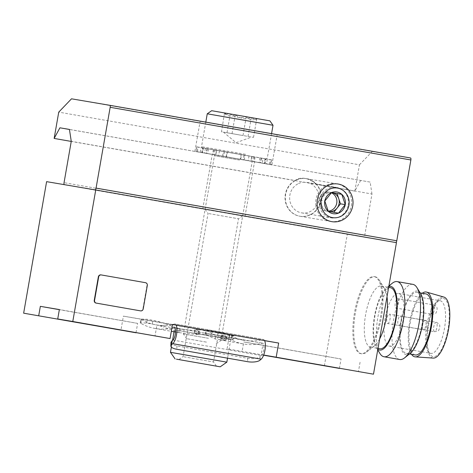 <?xml version="1.0" encoding="UTF-8"?>
<svg xmlns="http://www.w3.org/2000/svg" width="473" height="473" viewBox="0 0 473 473"><rect width="100%" height="100%" fill="white"/><g stroke="black" fill="none" stroke-linecap="round" stroke-linejoin="round"><path stroke-width="0.35" stroke-dasharray="2.37 1.77" d="M263.627 355.134L227.07 348.814L229.529 334.724L123.394 316.13L120.934 330.225M263.597 355.217L227.07 348.814M263.668 355.022L261.143 354.59L262.781 345.195L243.766 341.973L242.123 351.368M263.668 355.034L261.143 354.59M140.298 310.826A2.383 2.247 99.6 0 0 142.893 308.863L146.991 285.373A2.383 2.247 99.6 0 0 145.193 282.635L100.968 274.89M324.354 365.86L347.312 234.324L46.608 181.65M136.011 332.673L137.631 323.384L59.344 309.667M339.431 368.307L341.051 359.013L243.766 341.973M137.631 323.384L59.367 309.561M341.051 359.013L262.781 345.195M156.652 326.607L155.014 336.001M360.071 362.241L358.428 371.636M374.196 276.61A39.099 13.179 99.9 0 1 374.226 276.61A39.099 13.179 99.9 0 1 380.458 317.401A39.099 13.179 99.9 0 1 360.728 353.644A39.099 13.179 99.9 0 1 354.484 312.89A39.099 13.179 99.9 0 1 374.196 276.61M347.312 234.324L396.445 242.655M206.21 209.456L242.69 215.836L206.21 209.456M181.295 326.122L226.892 334.092L181.295 326.122M264.62 340.672L229.529 334.724M172.527 324.46L123.394 316.13M226.833 362.158L170.463 352.32M176.051 330.042L230.771 339.614L176.051 330.042M180.473 330.816L226.07 338.792L180.473 330.816M183.95 356.808L213.518 361.975L183.95 356.808M208.942 213.607L238.51 218.774L208.942 213.607M375.083 276.764A39.099 13.179 99.9 0 1 375.107 276.77A39.099 13.179 99.9 0 1 379.311 280.134A39.099 13.179 99.9 0 1 381.344 317.56A39.099 13.179 99.9 0 1 366.711 352.06A39.099 13.179 99.9 0 1 361.614 353.798A39.099 13.179 99.9 0 1 355.371 313.043A39.099 13.179 99.9 0 1 375.083 276.764M379.63 338.987A30.993 10.447 99.9 0 1 374.569 345.751A30.993 10.447 99.9 0 1 370.53 347.129A30.993 10.447 99.9 0 1 365.582 314.829A30.993 10.447 99.9 0 1 381.208 286.064A30.993 10.447 99.9 0 1 381.226 286.07A30.993 10.447 99.9 0 1 384.555 288.737A30.993 10.447 99.9 0 1 387.003 296.737M379.819 348.761A30.993 10.447 99.9 0 1 374.87 316.455A30.993 10.447 99.9 0 1 390.491 287.69M377.838 349.251A32.3 10.885 99.9 0 1 376.124 347.259A32.3 10.885 99.9 0 1 374.439 316.348A32.3 10.885 99.9 0 1 386.53 287.85A32.3 10.885 99.9 0 1 388.776 286.573M379.908 353.467A38.147 12.86 99.9 0 1 377.921 316.957A38.147 12.86 99.9 0 1 392.2 283.297M399.691 359.504A38.147 12.86 99.9 0 1 393.601 319.742A38.147 12.86 99.9 0 1 412.828 284.344M410.333 353.254A32.3 10.885 99.9 0 1 400.134 326.849A32.3 10.885 99.9 0 1 417.251 291.061A32.3 10.885 99.9 0 1 420.739 293.845M417.026 292.344A30.993 10.447 99.9 0 1 417.044 292.344A30.993 10.447 99.9 0 1 421.987 324.679A30.993 10.447 99.9 0 1 406.348 353.408A30.993 10.447 99.9 0 1 401.4 321.102A30.993 10.447 99.9 0 1 417.026 292.344L420.16 292.888M415.193 354.957A30.993 10.447 99.9 0 1 410.245 322.651A30.993 10.447 99.9 0 1 425.871 293.893M411.534 354.312A32.897 11.092 99.9 0 1 409.618 322.509A32.897 11.092 99.9 0 1 422.229 293.254M433.256 358.096A30.993 10.447 99.9 0 1 427.84 326.293A30.993 10.447 99.9 0 1 443.562 296.991A30.993 10.447 99.9 0 1 443.94 297.074M443.313 298.398A29.563 9.968 99.9 0 1 446.961 334.488A29.563 9.968 99.9 0 1 429.951 354.1A29.563 9.968 99.9 0 1 428.414 325.802A29.563 9.968 99.9 0 1 439.476 299.716A29.563 9.968 99.9 0 1 443.313 298.398M440.168 300.751A26.707 9.005 99.9 0 1 440.186 300.757A26.707 9.005 99.9 0 1 444.443 328.611A26.707 9.005 99.9 0 1 430.968 353.361A26.707 9.005 99.9 0 1 428.1 351.061A26.707 9.005 99.9 0 1 426.711 325.507A26.707 9.005 99.9 0 1 436.703 301.94A26.707 9.005 99.9 0 1 440.168 300.751M398.597 293.473A26.707 9.005 99.9 0 1 398.615 293.473A26.707 9.005 99.9 0 1 402.878 321.333A26.707 9.005 99.9 0 1 389.403 346.082A26.707 9.005 99.9 0 1 385.14 318.246A26.707 9.005 99.9 0 1 398.597 293.473M398.733 325.412A4.771 1.608 -80.1 0 0 401.139 320.99A4.771 1.608 -80.1 0 0 400.377 316.017L400.377 316.017A4.771 1.608 -80.1 0 0 397.97 320.446A4.771 1.608 -80.1 0 0 398.733 325.412L434.551 331.691A4.771 1.608 99.9 0 1 433.788 326.719A4.771 1.608 99.9 0 1 436.195 322.296A4.771 1.608 99.9 0 1 436.201 322.296A4.771 1.608 99.9 0 1 436.957 327.269A4.771 1.608 99.9 0 1 434.551 331.691C437.602 331.201 439.003 330.657 438.755 330.071L439.76 327.783C439.523 325.932 441.002 324.537 436.201 322.296L400.377 316.017M396.061 308.035A4.771 1.608 -80.1 0 0 398.461 303.607A4.771 1.608 -80.1 0 0 397.698 298.64A4.771 1.608 -80.1 0 0 397.698 298.634A4.771 1.608 -80.1 0 0 395.292 303.063A4.771 1.608 -80.1 0 0 396.055 308.029A4.771 1.608 -80.1 0 0 396.061 308.035L431.873 314.309A4.771 1.608 99.9 0 1 431.116 309.336A4.771 1.608 99.9 0 1 433.516 304.914A4.771 1.608 99.9 0 1 433.522 304.914A4.771 1.608 99.9 0 1 434.279 309.886A4.771 1.608 99.9 0 1 431.873 314.309C434.924 313.818 436.325 313.28 436.076 312.688L437.082 310.4C436.845 308.55 438.329 307.154 433.522 304.914L397.698 298.64M387.641 323.532A4.771 1.608 -80.1 0 0 390.048 319.109A4.771 1.608 -80.1 0 0 389.285 314.137A4.771 1.608 -80.1 0 0 389.279 314.137A4.771 1.608 -80.1 0 0 386.879 318.565A4.771 1.608 -80.1 0 0 387.641 323.532L423.459 329.805A4.771 1.608 99.9 0 1 422.696 324.839A4.771 1.608 99.9 0 1 425.103 320.41A4.771 1.608 99.9 0 1 425.103 320.416A4.771 1.608 99.9 0 1 425.866 325.389A4.771 1.608 99.9 0 1 423.459 329.805C426.504 329.32 427.905 328.776 427.657 328.191L428.662 325.897C428.432 324.052 429.91 322.657 425.103 320.416L389.285 314.137M395.848 242.548A1.91 0.644 99.9 0 1 395.806 242.548L365.061 237.334A1.91 0.644 99.9 0 1 364.754 235.347L371.973 194.013L316.254 184.251C312.665 181.064 308.893 179.113 304.937 178.404C301.059 177.783 297.759 178.492 295.028 180.532L71.263 141.332M371.973 194.013L370.134 182.093L69.43 129.419M203.999 209.072L245.038 216.244L203.999 209.072M365.061 237.334L64.358 184.659L365.061 237.334M295.028 180.532A19.074 17.956 99.6 0 0 287.726 207.771A19.074 17.956 99.6 0 0 313.895 212.359A19.074 17.956 99.6 0 0 316.254 184.251A19.074 17.956 99.6 0 0 306.202 178.617A19.074 17.956 99.6 0 0 295.028 180.532M370.134 182.093L69.436 129.472M360.627 180.479L354.856 191.11L71.252 141.427M354.856 191.11L359.445 164.805L58.741 112.125M359.445 164.805L372.21 151.49L71.506 98.816M202.397 121.65L277.178 134.722L202.397 121.65M372.21 151.49L410.564 157.988M213.512 154.576L254.551 161.754L213.512 154.576M197.152 151.715L271.934 164.787L197.152 151.715M297.742 183.938A15.461 14.557 99.6 0 0 289.778 200.097A15.461 14.557 99.6 0 0 301.632 212.868A15.461 14.557 99.6 0 0 318.554 200.138A15.461 14.557 99.6 0 0 306.8 182.383A15.461 14.557 99.6 0 0 297.742 183.938M348.163 205.158A15.461 14.557 99.6 0 0 336.409 187.403A15.461 14.557 99.6 0 0 319.476 200.215A15.461 14.557 99.6 0 0 331.242 217.887A15.461 14.557 99.6 0 0 348.163 205.158M262.225 163.12L195.834 151.508L270.994 164.622L260.351 162.789L262.225 163.12L263.041 158.42L267.346 159.176L266.53 163.877M267.346 159.176L255.124 157.071L254.308 161.766M255.124 157.071L251.742 156.468L250.921 161.169M244.263 160.022L245.085 155.327L244.08 155.138L251.742 156.468M245.085 155.327L226.916 152.158L226.1 156.853M226.916 152.158L227.347 152.223L226.532 156.918L227.347 152.223M215.647 155.02L216.463 150.325L227.365 152.223M216.463 150.325L202.994 147.954L202.178 152.649M202.994 147.954L206.991 148.646L206.169 153.341M197.43 151.803L198.252 147.109L206.991 148.646M198.252 147.109L196.65 146.807L197.371 146.92L196.549 151.62M197.371 146.92L202.586 147.83L201.77 152.531M200.298 152.253L201.114 147.552L207.292 148.646L202.586 147.83M201.114 147.552L213.335 149.663L212.519 154.364M213.335 149.663L216.723 150.26L215.901 154.961M222.558 156.108L223.38 151.407L224.385 151.591L216.723 150.26M223.38 151.407L241.543 154.576L240.727 159.271M241.543 154.576L241.112 154.511L240.296 159.206L241.1 154.511L251.997 156.409L251.181 161.104M251.997 156.409L265.465 158.78L264.649 163.481M265.465 158.78L261.474 158.088L260.653 162.789M269.391 164.326L270.213 159.626L261.474 158.088M270.213 159.626L271.809 159.927L271.094 159.815L270.272 164.509M271.094 159.815L265.873 158.898L265.057 163.599M215.215 150.036L254.433 156.894L215.215 150.036M214.399 154.73L253.611 161.589L214.399 154.73M263.041 158.42L265.873 158.898M224.781 112.994C227.767 116.453 231.273 117.073 235.3 114.856C240.107 118.617 245.446 119.551 251.311 117.647L255.521 119.699L256.804 118.575C252.824 120.798 249.312 120.177 246.279 116.719C240.485 118.634 235.146 117.7 230.268 113.928L225.586 114.454L224.781 112.994L257.064 118.628L224.515 112.946L221.5 131.79L253.522 137.365L221.5 131.79M211.668 110.7L269.917 120.869M207.251 113.804L273.016 125.28M245.487 154.304L201.51 146.689L245.487 154.304M245.008 155.191L202.29 147.789L245.008 155.191M240.727 154.47L214.973 150.006L240.727 154.47M239.586 160.075L214.458 155.723L239.586 160.075M208.481 338.307L183.353 333.956L208.481 338.307M206.417 342.115L186.681 338.692L206.417 342.115M226.762 132.718L240.024 135.042L226.762 132.718M253.522 137.365L256.804 118.575M248.035 136.437L251.311 117.647M232.018 133.646L235.3 114.856M226.993 132.718L230.268 113.928M243.004 135.509L246.279 116.719M321.019 200.576A19.074 17.956 99.6 0 0 306.522 178.67A19.074 17.956 99.6 0 0 285.627 194.474A19.074 17.956 99.6 0 0 300.142 216.285A19.074 17.956 99.6 0 0 321.019 200.576M351.356 205.72A19.074 17.956 99.6 0 0 336.859 183.814A19.074 17.956 99.6 0 0 315.964 199.618A19.074 17.956 99.6 0 0 330.479 221.423A19.074 17.956 99.6 0 0 351.356 205.72M329.285 211.526A9.537 8.981 -80.4 0 1 328.682 211.449A9.537 8.981 -80.4 0 1 328.634 211.437A9.537 8.981 -80.4 0 1 321.794 205.4L320.061 200.256L323.437 196.005A9.537 8.981 -80.4 0 1 331.532 192.588M333.761 212.312L323.526 210.544L321.794 205.4A9.537 8.981 -80.4 0 1 323.437 196.005L326.808 191.754L331.538 192.582M323.526 210.544L328.286 211.348M333.743 212.336L338.497 213.14M320.061 200.256L324.815 201.06M326.808 191.754L331.561 192.558M331.342 192.771A9.537 8.981 99.6 0 0 329.492 192.239A9.537 8.981 99.6 0 0 319.044 200.138A9.537 8.981 99.6 0 0 326.305 211.041A9.537 8.981 99.6 0 0 328.185 211.147M222.387 338.804L223.037 335.109L233.792 335.936L233.142 339.661L222.387 338.804C220.755 338.656 220.383 338.715 221.269 338.975L225.769 340.477L215.174 338.958L205.613 334.571L206.263 330.84C205.548 330.018 207.588 329.983 212.389 330.716L218.023 331.703C223.581 332.791 227.513 333.914 229.819 335.067A372.901 125.706 -80.1 0 0 244.169 340.3A372.901 125.706 -80.1 0 0 263.325 339.437A10.282 3.465 -80.1 0 1 263.331 339.437A10.282 3.465 -80.1 0 1 264.578 340.584M172.923 340.081L261.368 355.572L260.097 356.695L259.967 360.213M261.368 355.572A6.468 2.182 -80.1 0 0 263.881 348.66A6.468 2.182 -80.1 0 0 262.669 343.191L262.669 343.191A381.486 128.597 -80.1 0 1 243.524 343.966A381.486 128.597 -80.1 0 1 229.169 338.792L229.819 335.067M170.972 342.452C171.12 344.007 173.112 345.166 176.943 345.917L247.698 358.309C253.274 359.06 257.407 358.522 260.097 356.695M205.388 334.234L205.613 334.571C204.892 333.767 206.932 333.737 211.733 334.476L217.367 335.463C222.925 336.545 226.857 337.657 229.169 338.792M171.87 328.215A381.486 128.597 -80.1 0 1 155.079 328.475A381.486 128.597 -80.1 0 1 140.723 323.301L141.374 319.571L140.901 319.08L147.274 319.31L152.909 320.298C158.035 321.297 161.867 322.367 164.409 323.502L180.438 329.096L199.529 331.082M140.723 323.301L140.25 322.817L146.618 323.071L152.253 324.058C157.379 325.057 161.21 326.116 163.759 327.239L164.409 323.502M176.139 325.093A10.282 3.465 -80.1 0 0 174.886 323.94A10.282 3.465 -80.1 0 0 174.88 323.94L263.325 339.437M141.374 319.571A372.901 125.706 -80.1 0 0 155.729 324.809A372.901 125.706 -80.1 0 0 172.527 324.478M172.574 324.466A372.901 125.706 -80.1 0 0 174.88 323.94L263.331 339.437M155.729 324.809L180.438 329.096L179.799 332.761L163.759 327.239M194.302 333.075L194.539 333.234C194.066 332.874 195.26 332.897 198.134 333.305L198.784 329.58C195.911 329.173 194.716 329.155 195.189 329.515L199.304 330.952L198.66 334.648L178.776 332.62M194.953 329.356L194.539 333.234L198.885 334.783M198.784 329.58L231.959 335.392C234.301 335.895 234.354 336.096 232.119 335.99L231.468 339.703C233.703 339.815 233.65 339.62 231.309 339.117L231.959 335.392M223.037 335.109C221.399 334.961 221.027 335.02 221.914 335.28L221.423 335.079M206.039 330.491L215.812 335.292L226.407 336.8L221.914 335.28L221.269 338.975L220.779 338.774M174.23 327.7L262.669 343.191L174.23 327.7M198.134 333.305L231.309 339.117M215.174 338.958L215.812 335.292M143.213 308.916L142.893 308.863M147.31 285.426L146.991 285.373M145.507 282.688L145.193 282.635M395.806 242.548L95.103 189.874M364.754 235.347L64.05 182.673M244.151 155.15L243.329 159.85M219.448 150.84L218.627 155.534M203.402 148.002L202.586 152.702M205.418 148.309L204.602 153.01M224.314 151.579L223.493 156.279M249.017 155.895L248.195 160.589M265.057 158.727L264.241 163.427M217.367 335.463L218.023 331.703M211.733 334.476L212.389 330.716M152.253 324.058L152.909 320.298M146.618 323.071L147.274 319.31M196.733 334.677L197.377 330.982M247.698 358.309L247.568 361.679M176.943 345.917L176.813 349.281M227.531 358.167L230.771 339.614M171.38 347.093L172.544 340.418M174.046 331.798L174.401 329.776M226.07 338.792L226.892 334.092M179.096 330.592L179.917 325.897M205.111 209.279L208.049 213.459L183.057 356.66L178.877 359.598M242.69 215.836L238.51 218.774L213.518 361.975L216.457 366.155M360.728 353.644L361.614 353.798M374.226 276.61L375.107 276.77M384.555 288.737L379.311 280.134M374.569 345.751L366.711 352.06M370.53 347.129L377.98 348.435M381.226 286.07L388.64 287.365M376.124 347.259L377.726 349.89M386.53 287.85L388.883 285.958M406.348 353.408L409.464 353.952M428.1 351.061L429.951 354.1M436.703 301.94L439.476 299.716M389.403 346.082L430.968 353.361M398.615 293.473L440.186 300.757M245.038 216.244L254.551 161.754M202.763 208.865L212.271 154.375M271.934 164.787L277.178 134.722M194.894 151.342L200.138 121.277M304.937 178.404L306.202 178.617M301.632 212.868L331.242 217.887M306.8 182.383L336.409 187.403M244.08 155.138L243.258 159.839M208.528 148.906L207.706 153.601M196.65 146.807L195.834 151.508M207.292 148.646L206.47 153.341M224.385 151.591L223.563 156.291M259.937 157.828L259.121 162.523M271.809 159.927L270.994 164.622M214.033 149.84L213.211 154.541M254.433 156.894L253.611 161.589M261.173 158.088L260.351 162.789M225.58 114.46L224.515 112.946M255.526 119.704L257.064 118.628M205.802 122.123L201.51 146.689L202.29 147.789M271.561 133.64L267.28 158.165L266.175 158.94M216.191 343.841L220.932 340.513L252.038 162.28L253.493 156.729M186.681 338.692L183.353 333.956L214.458 155.723L214.973 150.006M223.416 132.115L236.092 142.71L251.606 137.034M300.142 216.285L330.479 221.423M306.522 178.67L336.859 183.814M326.305 211.041L328.682 211.449M329.492 192.239L331.869 192.641M220.483 336.149L244.169 340.3M155.079 328.475L171.332 331.319M175.518 332.052L178.776 332.625M219.827 339.815L243.524 343.966M140.245 322.817L140.895 319.08M225.781 340.477L226.419 336.806M220.737 338.751L221.382 335.055M194.291 333.069L194.935 329.356M198.914 334.783L199.559 331.088M178.747 332.614L179.385 328.942M205.359 334.228L206.009 330.485"/><path stroke-width="0.71" d="M23.65 313.185L135.993 332.779L23.65 313.185L46.608 181.65L95.735 189.98L72.783 321.51L57.724 318.956L170.067 338.55L72.783 321.51M263.627 355.134L339.413 368.408L263.597 355.217M95.735 189.98L396.445 242.655L373.487 374.184L263.668 355.022M373.487 374.184L263.668 355.034M101.263 274.937L100.968 274.89A2.383 2.247 99.6 0 0 100.956 274.89A2.383 2.247 99.6 0 0 98.349 276.853L94.251 300.337A2.383 2.247 99.6 0 0 96.049 303.075L140.274 310.82A2.383 2.247 99.6 0 0 140.286 310.826A2.383 2.247 99.6 0 0 140.298 310.826M276.197 357.145L278.656 343.049L172.527 324.46L170.067 338.55M59.344 309.667L40.347 306.338L59.367 309.561L57.724 318.956M38.709 315.733L40.347 306.338M278.656 343.049L264.62 340.672M176.441 359.161L220.217 366.812L176.441 359.161M179.977 359.782L216.457 366.155L179.977 359.782M175.116 358.942L170.463 352.32L226.833 362.158L227.531 358.167M387.003 296.737A30.993 10.447 99.9 0 1 379.63 338.987M390.491 287.69A30.993 10.447 99.9 0 1 390.515 287.696A30.993 10.447 99.9 0 1 395.458 320.032A30.993 10.447 99.9 0 1 379.819 348.761L377.98 348.435M388.776 286.573A32.3 10.885 99.9 0 1 390.716 286.413A32.3 10.885 99.9 0 1 395.375 322.805A32.3 10.885 99.9 0 1 377.838 349.251M388.883 285.958L392.2 283.297A38.147 12.86 99.9 0 1 397.149 281.595A38.147 12.86 99.9 0 1 397.172 281.601A38.147 12.86 99.9 0 1 403.256 321.398A38.147 12.86 99.9 0 1 384.011 356.754A38.147 12.86 99.9 0 1 379.908 353.467L377.726 349.89M412.828 284.344A38.147 12.86 99.9 0 1 412.852 284.35A38.147 12.86 99.9 0 1 416.955 287.631A38.147 12.86 99.9 0 1 418.936 324.141A38.147 12.86 99.9 0 1 404.663 357.807A38.147 12.86 99.9 0 1 399.691 359.504L384.011 356.754M416.955 287.631L420.739 293.845A32.3 10.885 99.9 0 1 422.419 324.756A32.3 10.885 99.9 0 1 410.333 353.254L404.663 357.807M420.16 292.888L425.889 293.893A30.993 10.447 99.9 0 1 425.889 293.893A30.993 10.447 99.9 0 1 430.832 326.228A30.993 10.447 99.9 0 1 415.193 354.957L409.464 353.952M422.229 293.254A32.897 11.092 99.9 0 1 426.197 292.012A32.897 11.092 99.9 0 1 426.605 292.107A32.897 11.092 99.9 0 1 431.465 326.34A32.897 11.092 99.9 0 1 415.259 356.879A32.897 11.092 99.9 0 1 411.534 354.312M426.605 292.107L443.94 297.074A30.993 10.447 99.9 0 1 448.522 329.326A30.993 10.447 99.9 0 1 433.256 358.096L415.259 356.879M98.668 276.906L94.565 300.39A2.383 2.247 99.6 0 0 96.368 303.128L140.587 310.873A2.383 2.247 99.6 0 0 140.599 310.879A2.383 2.247 99.6 0 0 143.213 308.916L147.31 285.426A2.383 2.247 99.6 0 0 145.507 282.688L101.287 274.943A2.383 2.247 99.6 0 0 101.275 274.943A2.383 2.247 99.6 0 0 98.668 276.906L98.349 276.853M71.263 141.332L69.43 129.419L59.917 127.805L54.147 138.435L58.741 112.125L71.506 98.816L109.86 105.313A1.91 0.644 99.9 0 1 110.168 107.3L96.066 188.1A1.91 0.644 99.9 0 1 95.103 189.874L64.358 184.659A1.91 0.644 99.9 0 1 64.05 182.673L71.263 141.332M69.436 129.472L59.917 127.805M71.252 141.427L54.147 138.435M410.57 157.988L109.86 105.313L410.564 157.988A1.91 0.644 99.9 0 1 410.57 157.988A1.91 0.644 99.9 0 1 410.871 159.975L396.77 240.775A1.91 0.644 99.9 0 1 395.848 242.548M352.716 205.95A19.074 17.956 99.6 0 0 329.025 185.026A19.074 17.956 99.6 0 0 323.343 217.574A19.074 17.956 99.6 0 0 352.716 205.95M207.251 113.804L273.016 125.28L269.917 120.869L211.668 110.7L207.251 113.804L205.802 122.123M338.497 213.14L328.286 211.348A11.015 10.371 99.6 0 0 338.497 213.14A11.015 10.371 99.6 0 0 345.243 204.638A11.015 10.371 99.6 0 0 341.778 194.35A11.015 10.371 99.6 0 0 331.561 192.558A11.015 10.371 99.6 0 0 324.815 201.06A11.015 10.371 99.6 0 0 328.286 211.348L324.815 201.06L331.561 192.558L341.778 194.35L345.243 204.638L338.497 213.14M348.92 205.282A14.976 14.101 99.6 0 0 330.314 188.857A14.976 14.101 99.6 0 0 325.856 214.411A14.976 14.101 99.6 0 0 348.92 205.282M331.532 192.588A9.537 8.981 -80.4 0 1 331.869 192.641A9.537 8.981 -80.4 0 1 331.916 192.647A9.537 8.981 -80.4 0 1 338.757 198.69A9.537 8.981 -80.4 0 1 339.117 203.591A9.537 8.981 -80.4 0 1 337.113 208.085A9.537 8.981 -80.4 0 1 329.285 211.526M331.538 192.582L337.018 193.54L340.489 203.833L333.761 212.312M337.018 193.54L341.778 194.35M340.489 203.833L345.243 204.638M328.185 211.147A9.537 8.981 99.6 0 0 336.741 203.189A9.537 8.981 99.6 0 0 331.342 192.771M171.87 328.215A381.486 128.597 -80.1 0 0 174.224 327.7L174.23 327.7A6.468 2.182 -80.1 0 1 175.436 333.169A6.468 2.182 -80.1 0 1 172.923 340.081L171.658 341.204L171.528 344.716A9.537 3.376 -177.8 0 0 170.836 345.911A9.537 3.376 -177.8 0 0 176.813 349.281L247.568 361.679A9.537 3.376 -177.8 0 0 259.967 360.213L261.191 359.173A10.282 3.465 -80.1 0 0 264.933 350.363A10.282 3.465 -80.1 0 0 264.578 340.584M171.528 344.716L172.751 343.682A10.282 3.465 -80.1 0 0 176.488 334.872A10.282 3.465 -80.1 0 0 176.139 325.093M171.658 341.204L170.972 342.452M94.565 300.39L94.251 300.337M96.368 303.128L96.049 303.075M410.871 159.975L110.168 107.3M396.77 240.775L96.066 188.1M172.751 343.682L261.191 359.173M220.217 366.812L226.833 362.158M170.463 352.32L171.38 347.093M172.544 340.418L174.046 331.798M388.64 287.365L390.515 287.696M397.172 281.601L412.852 284.35M101.275 274.943L100.956 274.89M273.016 125.28L271.561 133.64M171.332 331.319L175.518 332.052M170.972 342.428L170.836 345.911"/></g></svg>
